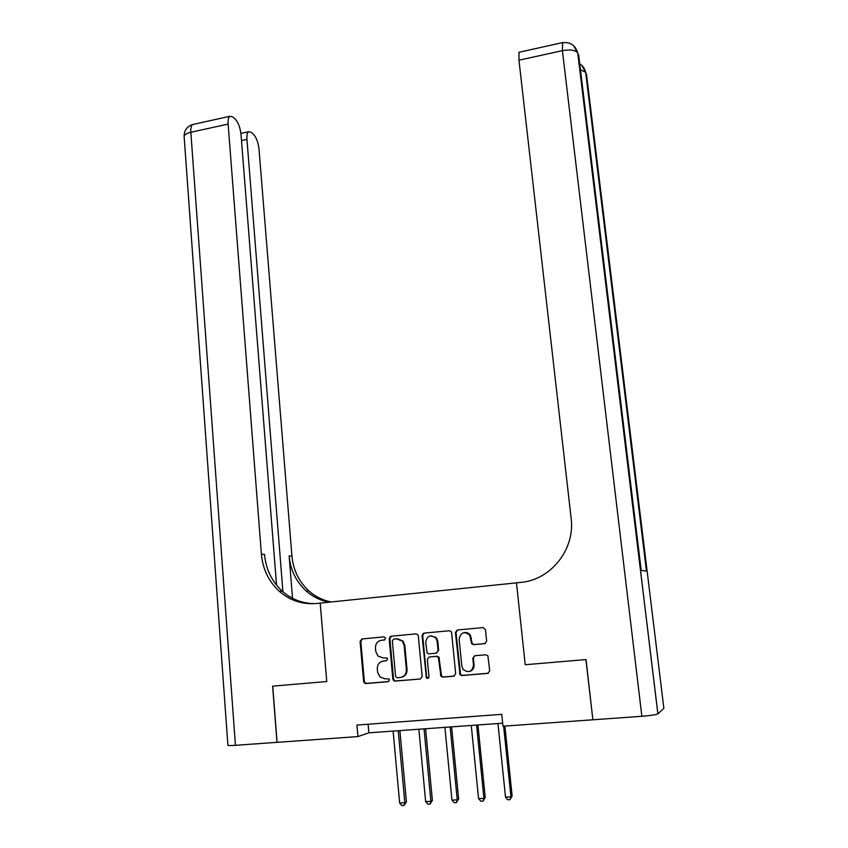 <?xml version="1.0" encoding="UTF-8"?>
<svg xmlns="http://www.w3.org/2000/svg" width="848" height="848" viewBox="0 0 848 848"><rect width="100%" height="100%" fill="white"/><g stroke="black" fill="none" stroke-linecap="round" stroke-linejoin="round"><path stroke-width="1.27" d="M385.692 638.3L384.08 636.88L361.958 638.957L360.082 641.364L363.612 681.495L364.417 683.075L365.891 683.562L388.151 681.697L389.486 680.001L388.978 678.941L384.971 678.792L379.989 677.043L377.614 672.178L377.318 668.807C377.328 664.429 379.342 661.843 383.37 661.058L386.253 660.793L387.589 659.097L387.123 658.09L383.084 657.921L377.922 656.023L375.749 651.37L375.452 648.02C375.463 643.664 377.477 641.077 381.494 640.272L384.367 639.996L385.692 638.3M484.696 643.674L486.657 641.183L485.469 629.661L483.053 627.584L457.358 630L455.418 632.46L459.966 674.669L461.884 675.538L487.727 673.386L489.699 670.895L487.918 655.854L485.83 654.773L474.753 655.748L472.802 658.228L473.502 665.15C472.092 671.923 468.615 673.333 463.072 669.358L461.831 666.146L459.139 639.159C460.729 632.195 464.291 630.912 469.813 635.311L471.594 643.653L473.64 644.671L485.067 643.6M580.445 69.706L585.65 72.366L586.53 74.507L663.867 708.387L657.878 713.889C655.992 714.79 650.649 715.585 641.862 716.295L592.879 719.793L586.032 659.574L525.219 664.726L585.915 659.585L592.879 719.729M276.554 585.162L241.023 134.599C240.185 127.412 238.182 122.165 235.013 118.879L232.469 116.748L229.66 116.335C228.377 117.49 227.858 120.077 228.123 124.084L190.832 132.277L235.426 745.318L277.084 742.318L272.727 686.127L326.756 681.548L320.194 603.108L516.474 582.862L525.219 664.726L516.474 582.862L520.545 582.438C550.84 580.053 575.347 549.186 571.128 518.255L518.965 60.197L518.997 52.269L519.623 52.131M277.084 742.339L357.941 736.573L368.869 732.831L502.673 723.185M592.763 719.793L502.981 726.206L501.751 714.334L356.944 725.061L357.941 736.573M418.318 635.926L417.81 634.675L415.976 633.88L391.055 636.223L389.158 638.65L392.847 679.036L393.567 680.531L395.168 681.114L420.248 679.015L422.166 676.566L418.318 635.926M423.958 633.127L449.26 630.753L451.231 631.707L451.634 632.82L455.673 673.757L453.733 676.216L442.794 677.139L440.981 676.365L438.299 657.179L436.444 656.363L429.258 656.999L427.328 659.447L428.982 676.683C428.675 678.358 427.816 678.771 426.406 677.902L422.039 635.576L423.958 633.127M423.025 634.028L422.972 633.498M368.106 724.234L368.869 732.831M389.942 636.689L390.016 637.473M384.632 639.954L381.748 640.229M383.158 661.08L386.667 660.698M362.425 638.915L360.813 641.279L364.343 681.326L365.149 682.916L366.622 683.393L388.67 681.548M391.469 636.18L389.857 638.565L393.536 678.877L394.256 680.372L395.857 680.955L420.248 679.015M393.652 639.138L392.327 640.834L395.581 676.301L397.203 677.764L400.267 677.499C404.337 676.715 406.383 674.118 406.383 669.697L404.125 645.392L402.302 641.13L396.705 638.851L394.235 639.053M401.496 677.276C405.238 676.259 407.093 673.694 407.051 669.56L406.383 669.697M394.341 639.042L397.383 638.756L402.97 641.035L404.793 645.296L407.051 669.56M429.48 656.956L437.059 656.246L438.914 657.062L441.596 676.206L443.409 676.98L454.369 676.057M424.318 633.096L422.686 635.502L426.618 676.778L428.155 678.252M437.155 641.289L435.904 638.078C430.466 634.262 427.063 635.682 425.696 642.339L427.127 653.055L428.95 653.829L436.137 653.193L438.066 650.734L437.155 641.289L437.769 641.194L436.519 637.993L430.932 635.777M436.508 653.119L438.066 650.734M437.769 641.194L438.681 650.628M464.386 632.544C466.877 632.195 468.87 633.085 470.375 635.226L472.166 643.547L474.202 644.565L485.141 643.579M469.485 671.531C472.601 670.609 474.127 668.436 474.064 665.012L473.502 665.15M474.785 655.748L473.364 658.101L474.064 665.012M457.666 629.969L456.012 632.385L460.549 674.52L462.457 675.39L488.384 673.217M393.112 731.082L399.652 803.045L404.825 802.759L406.425 801.879L399.896 730.594M406.425 801.879L404.019 805.483L404.825 802.759L398.242 730.711M404.019 805.483L401.952 805.6L399.652 803.045M418.859 729.227L425.643 801.604L430.879 801.318L432.385 800.427L425.601 728.739M432.385 800.427L430.042 804.063L430.879 801.318L424.042 728.856M430.042 804.063L427.943 804.169L425.643 801.604M444.903 727.351L451.952 800.141L457.242 799.855L458.651 798.964L451.613 726.863M435.777 637.919L435.565 636.986M458.651 798.964L456.362 802.611L457.242 799.855L450.15 726.969M456.362 802.611L454.252 802.727L451.952 800.141M471.265 725.453L478.569 798.668L483.932 798.371L485.236 797.491L477.943 724.966M485.236 797.491L483.01 801.148L483.932 798.371L476.576 725.072M483.01 801.148L480.869 801.265L478.569 798.668M497.935 723.524L505.514 797.173L510.941 796.866L512.139 795.986L504.889 726.068M512.139 795.986L509.977 799.675L510.941 796.866L503.627 726.164M509.977 799.675L507.814 799.791L505.514 797.173M276.989 742.35L272.632 686.138L326.756 681.548L320.194 603.108L316.484 603.49C302.386 604.677 289.963 600.575 279.204 591.204C268.689 581.421 262.753 569.103 261.396 554.232L228.123 124.084M282.925 591.766L246.948 139.432C246.683 135.457 247.171 132.924 248.411 131.8L250.966 132.171L253.34 134.164C256.308 137.27 258.205 142.305 259.022 149.269L291.935 556.097C293.27 570.121 298.941 581.739 308.948 590.95C315.435 596.663 322.855 600.331 331.218 601.974M329.236 602.175C320.586 600.607 312.901 596.875 306.202 590.971C296.143 581.707 290.451 570.026 289.126 555.928L292.539 598.285M235.426 745.318C229.999 745.668 227.487 745.583 227.879 745.053L184.207 137.418C183.656 135.224 185.86 133.507 190.832 132.277C190.599 128.292 191.171 125.716 192.56 124.55L194.097 124.2M314.672 603.649C302.407 603.532 291.595 599.377 282.257 591.173C271.795 581.452 265.89 569.209 264.534 554.422L261.396 554.232M641.862 716.295L562.394 50.657C570.428 49.258 575.548 50.053 577.753 53.064L578.696 55.374L641.194 570.481L646.483 571.043L585.692 72.451L581.58 65.19M382.194 640.176L381.494 640.272M384.07 660.931L383.37 661.058M366.622 683.393L365.891 683.562M364.343 681.326L363.612 681.495M360.813 641.279L360.082 641.364M395.857 680.955L395.168 681.114M393.536 678.877L392.847 679.036M389.857 638.565L389.158 638.65M404.793 645.296L404.125 645.392M397.383 638.756L396.705 638.851M454.327 676.068L453.733 676.216M443.409 676.98L442.794 677.139M441.034 674.881L440.419 675.04M439.423 658.324L438.808 658.44M437.059 656.246L436.444 656.363M429.883 656.882L429.258 656.999M426.618 676.778L425.972 676.937M422.686 635.502L422.039 635.576M474.202 644.565L473.64 644.671M471.785 642.487L471.223 642.583M471.34 638.003L470.778 638.088M473.364 658.101L472.802 658.228M488.268 673.227L487.727 673.386M462.457 675.39L461.884 675.538M460.061 673.28L459.478 673.439M456.012 632.385L455.418 632.46M289.126 555.928L291.935 556.097M246.948 139.432L241.5 140.598M573.598 45.697L577.795 53.159L657.9 713.868M562.68 42.601L562.394 50.657L518.965 60.197M365.149 682.916L364.417 683.075M394.256 680.372L393.567 680.531M402.97 641.035L402.302 641.13M441.596 676.206L440.981 676.365M438.914 657.062L438.299 657.179M427.042 677.753L426.406 677.902M436.519 637.993L435.904 638.078M472.166 643.547L471.594 643.653M470.375 635.226L469.813 635.311M460.549 674.52L459.966 674.669M282.257 591.173L279.204 591.204M306.202 590.971L308.948 590.95M248.411 131.8L240.906 133.422M229.66 116.335L192.56 124.55C186.984 126.437 184.175 130.359 184.101 136.327M657.878 713.889L577.753 53.064C575.41 45.22 570.216 41.775 562.182 42.707L518.997 52.269M646.452 571.033L585.65 72.366C584.866 68.656 582.894 65.815 579.725 63.833"/></g></svg>
